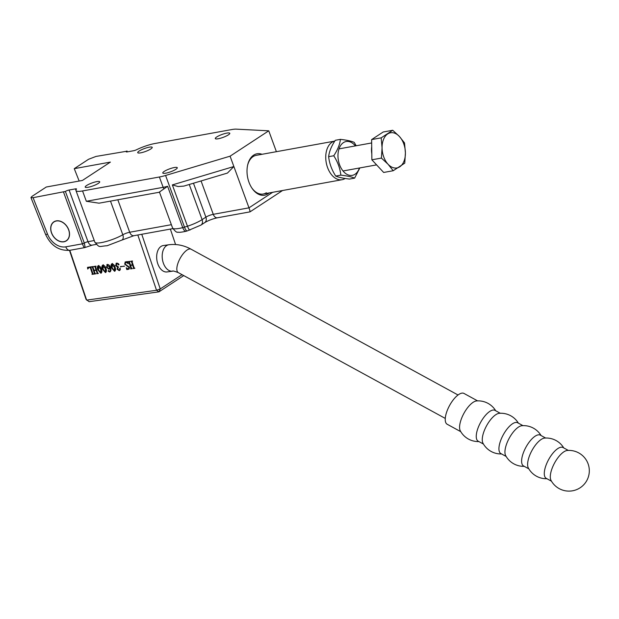 <?xml version="1.0" encoding="UTF-8"?>
<svg xmlns="http://www.w3.org/2000/svg" width="619" height="619" viewBox="0 0 619 619"><rect width="100%" height="100%" fill="white"/><g stroke="black" fill="none" stroke-linecap="round" stroke-linejoin="round"><path stroke-width="0.93" d="M269.025 192.966A21.054 13.448 -100.3 0 1 267.849 193.863A21.054 13.448 -100.3 0 1 251.871 188.037A21.054 13.448 -100.3 0 1 247.677 164.94A21.054 13.448 -100.3 0 1 253.674 155.121A21.054 13.448 -100.3 0 1 261.999 154.293M345.154 178.481A19.653 12.55 -100.3 0 1 342.09 179.703A19.653 12.55 -100.3 0 1 327.575 167.587A19.653 12.55 -100.3 0 1 334.794 141.086L256.189 155.354A19.653 12.55 79.7 0 0 253.086 156.607A19.653 12.55 79.7 0 0 247.585 165.366M251.631 187.673A19.653 12.55 79.7 0 0 263.207 194.026A19.653 12.55 79.7 0 0 266.317 192.764M63.889 241.665A11.227 8.341 -123.3 0 0 66.264 240.729A11.227 8.341 -123.3 0 0 67.935 228.241A11.227 8.341 -123.3 0 0 56.329 221.006A11.227 8.341 -123.3 0 0 53.954 221.942A11.227 8.341 -123.3 0 0 52.282 234.431A11.227 8.341 -123.3 0 0 63.889 241.665M98.305 183.386A7.722 1.555 159.9 0 1 90.436 186.737A7.722 1.555 159.9 0 1 85.205 187.1A7.722 1.555 159.9 0 1 86.614 185.507A7.722 1.555 159.9 0 1 94.483 182.156A7.722 1.555 159.9 0 1 99.705 181.793A7.722 1.555 159.9 0 1 98.305 183.386M175.873 169.304A7.722 1.555 159.9 0 1 168.012 172.655A7.722 1.555 159.9 0 1 162.782 173.018A7.722 1.555 159.9 0 1 164.19 171.424A7.722 1.555 159.9 0 1 172.051 168.074A7.722 1.555 159.9 0 1 177.282 167.71A7.722 1.555 159.9 0 1 175.873 169.304M150.812 148.947A7.722 1.555 159.9 0 1 142.95 152.297A7.722 1.555 159.9 0 1 137.72 152.661A7.722 1.555 159.9 0 1 139.128 151.067A7.722 1.555 159.9 0 1 146.989 147.717A7.722 1.555 159.9 0 1 152.22 147.353A7.722 1.555 159.9 0 1 150.812 148.947M228.388 134.865A7.722 1.555 159.9 0 1 220.519 138.215A7.722 1.555 159.9 0 1 215.288 138.579A7.722 1.555 159.9 0 1 216.696 136.992A7.722 1.555 159.9 0 1 224.565 133.642A7.722 1.555 159.9 0 1 229.796 133.278A7.722 1.555 159.9 0 1 228.388 134.865M47.562 234.191A5.617 1.006 158.4 0 1 45.489 234.199L30.95 197.554L31.971 196.393L46.278 187.015L82.404 180.454L110.391 162.101L74.257 168.662L88.563 159.276L95.968 156.445L126.709 151.237A2.809 0.565 -20.1 0 0 126.199 151.81A2.809 0.565 -20.1 0 0 127.266 151.879L133.611 150.727A2.809 0.565 -20.1 0 0 136.567 149.728A17.409 3.497 159.9 0 1 154.874 143.515L231.699 129.564A17.409 3.497 159.9 0 1 236.218 129.147L268.754 130.818L230.082 156.181L165.583 175.471A17.409 3.497 159.9 0 1 159.385 176.995L82.551 190.938A17.409 3.497 159.9 0 1 75.959 190.528A17.409 3.497 159.9 0 1 76.431 189.166A2.809 0.565 -20.1 0 0 76.508 188.942A2.809 0.565 -20.1 0 0 75.441 188.88L69.096 190.025A2.809 0.565 -20.1 0 0 65.397 191.449L33.078 197.685L47.562 234.191A16.845 12.512 -123.3 0 0 65.776 246.834L82.451 243.809C83.519 246.958 84.416 248.134 85.151 247.329L84.3 243.097A2.809 0.565 159.9 0 1 87.999 241.681L69.096 190.025M79.17 181.042L74.257 168.662M201.067 180.957L213.276 214.321L248.985 207.837L233.866 166.519L227.452 173.065L183.866 186.095L178.102 186.551L172.345 184.911L187.472 226.229C188.671 229.278 189.561 230.516 190.141 229.935M172.345 184.911L233.866 166.519L230.082 156.181M159.772 192.161L99.017 203.187L86.335 201.276L163.161 187.325A17.409 3.497 -20.1 0 0 167.61 186.304L182.729 227.622C183.982 230.655 185.236 231.785 186.474 231.019M30.95 197.554L33.078 197.685M276.391 151.686L268.754 130.818M167.61 186.304L159.447 192.022M94.258 240.543L87.999 241.681A5.617 3.59 79.7 0 0 92.146 245.147L84.772 247.6L69.924 250.293A5.617 3.59 79.7 0 1 65.776 246.834M189.252 184.485L202.111 219.629A17.409 3.497 -20.1 0 1 187.472 226.229L184.485 227.127A5.617 1.578 73.4 0 0 187.24 230.933L186.025 231.282C181.491 232.257 178.79 232.535 177.901 232.125C176.933 232.775 175.162 231.398 172.585 228.001A17.409 3.497 -20.1 0 0 182.729 227.622A17.409 3.497 -20.1 0 0 184.485 227.127L165.583 175.471M193.468 183.224L205.887 217.153L202.111 219.629A5.617 4.171 56.7 0 1 200.943 225.092L187.24 230.933M272.662 192.308L248.985 207.837C250.053 210.87 250.316 212.162 249.767 211.713M282.574 190.513L250.014 211.86L217.424 217.78A5.617 3.59 79.7 0 1 213.276 214.321A5.617 1.13 159.9 0 0 205.887 217.153A5.617 4.171 56.7 0 1 204.711 222.616C208.324 220.472 212.557 218.863 217.424 217.78M554.384 463.337A17.549 6.863 -61.4 0 1 567.267 450.477A20.357 20.357 0 0 1 587.454 479.268A20.357 20.357 0 0 1 550.98 480.305A17.549 6.863 -61.4 0 1 554.384 463.337M546.368 478.41A17.549 6.863 -61.4 0 1 546.206 478.325A17.549 6.863 -61.4 0 1 548.372 460.056A17.549 6.863 -61.4 0 1 562.857 447.444A17.549 6.863 -61.4 0 1 563.027 447.529L568.319 450.415M546.925 478.719A20.357 20.357 0 0 1 528.301 467.918A17.549 6.863 -61.4 0 1 531.706 450.957A17.549 6.863 -61.4 0 1 544.588 438.097A20.357 20.357 0 0 1 563.747 447.924M523.689 466.022A17.549 6.863 -61.4 0 1 523.527 465.945A17.549 6.863 -61.4 0 1 525.693 447.669A17.549 6.863 -61.4 0 1 540.178 435.056A17.549 6.863 -61.4 0 1 540.348 435.142L545.641 438.035M524.247 466.339A20.357 20.357 0 0 1 505.622 455.53A17.549 6.863 -61.4 0 1 509.027 438.569A17.549 6.863 -61.4 0 1 521.91 425.71A20.357 20.357 0 0 1 541.068 435.536M501.011 453.642A17.549 6.863 -61.4 0 1 500.848 453.557A17.549 6.863 -61.4 0 1 503.015 435.289A17.549 6.863 -61.4 0 1 517.499 422.676A17.549 6.863 -61.4 0 1 517.67 422.762L522.962 425.648M501.568 453.951A20.357 20.357 0 0 1 482.944 443.15A17.549 6.863 -61.4 0 1 486.348 426.181A17.549 6.863 -61.4 0 1 499.231 413.322A20.357 20.357 0 0 1 518.389 423.148M478.332 441.254A17.549 6.863 -61.4 0 1 478.17 441.177A17.549 6.863 -61.4 0 1 480.336 422.901A17.549 6.863 -61.4 0 1 494.821 410.289A17.549 6.863 -61.4 0 1 494.991 410.374L500.284 413.268M478.889 441.564A20.357 20.357 0 0 1 460.265 430.762A17.549 6.863 -61.4 0 1 463.67 413.801A17.549 6.863 -61.4 0 1 476.553 400.942A20.357 20.357 0 0 1 495.711 410.768M460.784 431.683L447.158 424.239A17.549 6.863 -61.4 0 1 449.324 405.963A17.549 6.863 -61.4 0 1 463.979 393.436L477.605 400.88M172.6 271.168A13.332 8.426 82 0 1 162.743 261.032A13.332 8.426 82 0 1 166.565 245.642A13.332 8.426 82 0 1 168.871 244.753L163.346 245.534A13.332 8.426 82 0 0 157.744 263.64A13.332 8.426 82 0 0 167.076 271.942L172.6 271.168C172.353 270.627 174.249 271.107 178.287 272.608L445.262 418.405M94.436 273.59L94.893 273.049L94.421 273.358L92.386 267.331L91.658 266.758L93.26 266.534L92.974 267.238L93.995 270.263L96.022 269.977L95.001 266.951L94.274 266.387L95.883 266.162L95.589 266.874L97.632 272.909L98.359 273.482L96.75 273.706L97.044 272.994L96.123 270.279L94.096 270.565L95.017 273.281L95.736 273.853L94.134 274.078L94.421 273.358L94.189 273.753M93.337 266.758L92.974 267.238M95.96 266.387L95.589 266.874M96.804 273.381L97.516 272.685L96.595 269.969L96.123 270.279M102.359 269.103C101.562 267.215 101.74 265.868 102.878 265.064C104.449 265.466 105.485 266.642 105.988 268.592C106.77 270.488 106.584 271.818 105.423 272.592L102.359 269.103L102.831 268.793C102.034 266.905 102.212 265.559 103.35 264.754M102.468 265.218L102.878 265.064M105.849 272.43L105.431 272.252M111.482 267.818C110.685 265.922 110.855 264.576 112 263.779C113.563 264.181 114.608 265.358 115.111 267.307C115.892 269.195 115.699 270.526 114.546 271.3L111.482 267.818L111.954 267.509C111.157 265.613 111.327 264.267 112.472 263.47M111.59 263.934L112 263.779M114.972 271.145L114.554 270.967M120.419 266.534L124.496 266.278L120.419 266.534M130.911 268.437L131.367 267.903L130.895 268.213L128.86 262.177L128.133 261.605L129.735 261.38L129.448 262.092L130.47 265.11L132.497 264.824L131.476 261.806L130.748 261.241L132.358 261.009L132.064 261.729L134.106 267.756L134.834 268.329L133.224 268.561L133.518 267.841L132.598 265.133L130.57 265.419L131.491 268.128L132.211 268.7L130.609 268.925L130.895 268.213L130.663 268.6M129.812 261.613L129.448 262.092M132.435 261.241L132.064 261.729M133.278 268.228L133.99 267.532L133.07 264.824L132.598 265.133M69.8 250.316L86.652 300.13L156.53 290.265L137.82 234.988M128.272 269.041L128.961 267.462L124.628 264.065L125.703 261.845L127.297 261.62L128.319 263.725L125.781 262.154L125.139 263.996L129.441 267.307L128.319 269.358L126.802 269.575L126.23 267.733L128.272 269.041L129.541 267.973M128.976 269.133L127.274 269.265L127.529 268.909M127.475 268.94L126.802 269.575M125.046 262.069L125.703 261.845M126.23 261.86L125.595 262.193M117.347 263.129L116.248 265.427L118.43 266.921L117.703 268.963L119.312 270.31L119.916 269.559L119.707 268.445L120.279 268.986L119.219 270.642L117.076 269.188L117.595 267.261L115.536 265.443L116.736 263.114L118.778 264.29L118.593 264.978L117.989 263.872L116.689 263.454M116.024 263.354L116.736 263.114M118.778 264.29L118.732 264.893M119.312 270.31L120.349 269.28M120.388 269.25L119.784 270L120.388 269.25L120.032 268.638L119.56 268.948L119.707 268.445M119.807 270.433L119.15 270.325M117.509 267.323L118.051 266.951M109.563 271.687C110.592 270.936 110.677 269.683 109.834 267.919L108.836 269.234L106.499 267.215L107.327 264.437C108.89 264.607 109.927 265.667 110.437 267.601C111.343 269.791 111.064 271.254 109.609 271.996L108.209 271.23L108.395 270.681L109.563 271.687L110.151 271.354M109.284 269.072L108.364 268.778M106.839 264.615L107.327 264.437M110.221 271.78L109.633 271.671M108.898 271.23L108.209 271.23L108.395 270.681M97.802 269.745C97.005 267.857 97.175 266.51 98.32 265.713C99.891 266.108 100.928 267.284 101.431 269.234C102.212 271.13 102.019 272.461 100.866 273.234L97.802 269.745L98.274 269.435C97.477 267.547 97.647 266.201 98.792 265.404M97.91 265.861L98.32 265.713M101.292 273.072L100.874 272.902M92.324 273.923L92.788 273.35L90.745 267.315L89.337 267.16L87.736 269.033L87.503 267.346L91.148 266.828L90.861 267.547L92.904 273.575L93.631 274.147L92.022 274.372L92.316 273.66L90.273 267.625L88.672 267.509M91.225 267.037L90.861 267.547M92.146 274.039L92.61 273.73M183.735 275.587L158.975 291.828L89.105 301.693L86.072 299.403L69.483 250.37M141.759 234.276L160.251 288.926L182.025 274.65M175.579 244.528L170.357 229.084M156.53 290.265L158.975 291.828L160.251 288.926L156.53 290.265M131.135 268.29L129.332 261.868L128.86 262.177M129.332 261.868L128.419 261.891M128.891 261.582L128.234 261.914M131.476 261.806L131.948 261.497L132.969 264.514L132.497 264.824M131.948 261.497L131.035 261.52M131.507 261.21L130.857 261.543M134.756 268.097L133.224 268.561M133.07 264.824L130.57 265.419M132.133 268.468L130.609 268.925M129.185 268.948L128.791 269.048M127.205 269.087L127.011 268.631M129.394 267.184L128.961 267.462M129.433 267.153L127.429 265.775L126.957 266.085M127.429 265.775L125.58 264.638M125.069 263.779L124.628 264.065M124.968 262.99L125.301 261.945M127.607 262.263L127.05 261.945L127.514 261.636M126.199 261.852L125.796 261.999M124.411 266.046L120.527 266.835M116.48 265.969L116.008 265.133L115.536 265.443M116.008 265.133L116.279 263.23M119.065 264.669L118.059 264.522M118.531 264.212L118.461 263.562M117.277 263.114L116.89 263.268M120.032 268.638L120.179 268.135M118.136 269.768L117.548 268.878L117.076 269.188M117.548 268.878L118.067 266.951M112.952 269.621L111.954 267.509M112.511 263.818L112.155 267.725L114.438 270.998L115.088 270.619L114.91 267.091L114.02 265.056M114.91 267.091L114.438 267.4L111.9 264.158L112.372 263.849M114.438 270.998L114.438 267.4M110.035 271.377C111.064 270.627 111.149 269.373 110.306 267.609L109.834 267.919M107.257 267.578L106.971 266.905L106.499 267.215M106.971 266.905L107.102 264.491M108.681 270.921L108.867 270.371M107.868 264.437L107.358 264.754M109.973 267.826L109.462 265.582M109.315 268.484L109.811 268.151M107.884 264.445L107.095 267.145L108.735 268.824L109.571 268.375M108.735 268.824L109.617 267.276L107.079 264.87L107.551 264.561M110.089 266.967L109.617 267.276M103.83 270.913L102.831 268.793M103.388 265.102L103.033 269.01L105.323 272.283L105.973 271.911L105.787 268.375L104.905 266.348M105.787 268.375L105.315 268.685L102.777 265.443L103.249 265.133M105.323 272.283L105.315 268.685M99.272 271.555L98.274 269.435M98.831 265.744L98.475 269.652L100.758 272.925L101.415 272.553L101.23 269.025L100.348 266.99M101.23 269.025L100.758 269.327L98.22 266.093L98.692 265.783M100.758 272.925L100.758 269.327M94.661 273.443L92.85 267.021L92.386 267.331M92.85 267.021L91.945 267.037M92.417 266.727L91.759 267.06M95.001 266.951L95.465 266.642L96.494 269.667L96.022 269.977M95.465 266.642L94.56 266.665M95.032 266.356L94.382 266.696M98.274 273.25L96.75 273.706M96.595 269.969L94.096 270.565M95.659 273.621L94.134 274.078M90.745 267.315L90.273 267.625M90.304 267.021L89.832 267.331M89.337 267.16L88.881 267.323M88.107 267.965L88.006 267.276M93.546 273.915L92.022 274.372M393.212 170.728L383.664 172.461L371.872 159.81L371.725 147.492L371.632 139.585L383.184 132.002L392.732 130.269L381.18 137.851L382.062 147.825L381.42 158.077L388.074 164.259L393.212 170.728L404.764 163.145L405.406 152.893L404.524 142.919L399.394 136.459L392.732 130.269M371.717 146.61A16.326 10.43 79.7 0 0 371.802 153.798M371.632 139.585L381.18 137.851M371.872 159.81L381.42 158.077M382.062 147.825A17.866 11.413 -100.3 0 1 387.718 133.921A17.866 11.413 -100.3 0 1 399.394 136.459A17.866 11.413 -100.3 0 1 405.406 152.893A17.866 11.413 79.7 0 1 399.75 166.797A17.866 11.413 -100.3 0 1 388.074 164.259A17.866 11.413 -100.3 0 1 382.062 147.825M359.399 168.004A17.193 10.987 -100.3 0 1 354.997 174.256A17.193 10.987 -100.3 0 1 339.576 164.755A17.193 10.987 -100.3 0 1 343.421 142.625A17.193 10.987 -100.3 0 1 355.391 145.906M356.196 145.759L354.184 142.355C351.228 141.062 346.64 140.072 340.419 139.368C339.823 144.521 337.603 149.984 333.749 155.756L328.635 156.684C329.385 163.462 331.753 169.923 335.73 176.067C338.709 177.367 343.297 178.357 349.495 179.061L354.61 178.133L359.848 167.919M333.749 155.756C337.742 161.946 340.102 168.407 340.845 175.138C347.042 175.842 351.631 176.841 354.61 178.133M335.73 176.067L340.845 175.138M328.635 156.684C329.231 151.531 331.459 146.069 335.305 140.289L340.419 139.368M51.501 232.899A11.366 8.442 -123.3 0 0 66.341 240.845A11.366 8.442 -123.3 0 0 68.717 229.773A11.366 8.442 -123.3 0 0 53.876 221.826A11.366 8.442 -123.3 0 0 51.501 232.899M65.397 191.449L84.3 243.097L82.451 243.809L63.548 192.153M163.958 188.903A5.617 3.59 79.7 0 1 163.161 187.325L159.385 176.995M86.335 201.276L82.551 190.938M110.492 201.105L122.81 234.771A5.617 3.598 60 0 1 121.873 240.095L107.164 245.735C98.15 246.3 100.1 248.273 94.854 242.184A17.409 3.497 -20.1 0 0 105.501 241.673A17.409 3.497 -20.1 0 0 122.81 234.771A5.617 1.13 159.9 0 1 129.704 232.249L171.378 224.682M75.92 190.172L75.441 188.88M126.965 151.926L126.709 151.237M117.819 199.775L129.704 232.249A5.617 3.59 79.7 0 0 133.851 235.707L172.856 228.628M168.871 244.753C176.508 243.809 183.913 245.286 191.07 249.202A13.332 5.215 118.6 0 0 187.131 249.983A13.332 5.215 118.6 0 0 178.342 262.17A13.332 5.215 118.6 0 0 178.287 272.608M94.854 242.184L75.959 190.528M159.493 192.207L172.585 228.001M127.305 151.872L126.965 150.943M45.489 234.199C50.773 245.65 58.913 251.012 69.924 250.293M96.27 244.397L92.146 245.147M121.873 240.095L133.851 235.707M200.943 225.092L204.711 222.616M551.498 481.218L546.206 478.325M528.819 468.831L523.527 465.945M506.141 456.451L500.848 453.557M483.462 444.063L478.17 441.177M129.495 261.767L129.967 261.458M132.118 261.396L132.59 261.086M133.433 268.182L133.905 267.872M130.81 268.545L131.282 268.244M126.941 269.257L127.413 268.948M119.699 270.155L120.171 269.845M93.02 266.913L93.492 266.603M95.643 266.541L96.115 266.232M96.959 273.327L97.431 273.018M94.336 273.699L94.808 273.389M90.9 267.207L91.372 266.897M92.246 274L92.718 273.691M191.07 249.202L458.045 394.999M342.09 179.703L263.207 194.026M339.019 148.877L371.671 142.95M343.027 170.976L376.584 164.886"/></g></svg>
